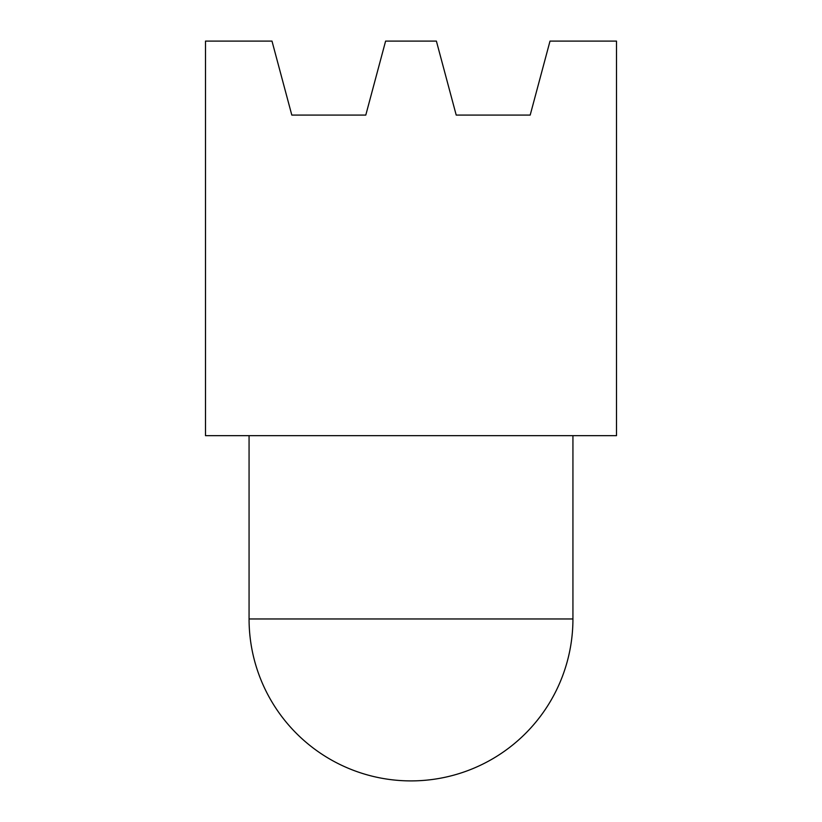 <?xml version="1.0" encoding="UTF-8"?>
<svg xmlns="http://www.w3.org/2000/svg" width="822" height="822" viewBox="0 0 822 822"><rect width="100%" height="100%" fill="white"/><g stroke="black" fill="none" stroke-linecap="round" stroke-linejoin="round"><path stroke-width="1.23" d="M271.99 41.1L205.5 41.1L205.5 435.66L616.5 435.66L616.5 41.1L550.01 41.1L530.19 115.08L456.21 115.08L436.39 41.1L385.61 41.1L365.79 115.08L291.81 115.08L271.99 41.1M249.066 618.966A161.934 161.934 0 0 0 411 780.9A161.934 161.934 0 0 0 572.934 618.966L249.066 618.966L249.066 435.66M572.934 435.66L572.934 618.966"/></g></svg>
